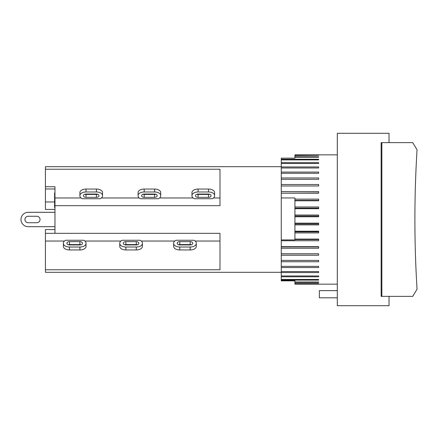 <?xml version="1.0" encoding="UTF-8"?>
<svg xmlns="http://www.w3.org/2000/svg" width="439" height="439" viewBox="0 0 439 439"><rect width="100%" height="100%" fill="white"/><g stroke="black" fill="none" stroke-linecap="round" stroke-linejoin="round"><path stroke-width="0.66" d="M119.77 243.085A6.108 3.517 180 0 1 122.218 240.265L139.953 240.265A6.108 3.517 180 0 1 142.401 243.085L142.401 243.497A6.108 3.517 180 0 1 136.293 247.014L125.878 247.014A6.108 3.517 180 0 1 119.77 243.497L119.77 246.021M119.77 243.497L119.77 246.433A6.108 3.517 -0 0 0 125.878 249.95L136.293 249.95A6.108 3.517 -0 0 0 142.401 246.433L142.401 243.497M137.533 244.759A2.513 1.449 -0 0 0 136.293 244.572L125.878 244.572A2.513 1.449 -0 0 0 124.638 244.759M136.293 244.946L125.878 244.946A2.513 1.449 180 0 1 123.359 243.497L123.359 243.085A2.513 1.449 180 0 1 125.878 241.637L136.293 241.637A2.513 1.449 180 0 1 138.806 243.085L138.806 243.497A2.513 1.449 180 0 1 136.293 244.946M141.254 241.033L174.793 241.033M54.968 209.441L45.415 209.441L45.415 186.734L54.968 186.734L54.968 233.328L219.988 233.328L219.988 269.771L45.415 269.771L45.415 272.306L281.267 272.306M84.859 241.033L120.917 241.033M138.087 195.915L138.087 195.503A6.108 3.517 -0 0 1 144.195 191.986L154.61 191.986A6.108 3.517 -0 0 1 160.718 195.503L160.718 195.915A6.108 3.517 -0 0 1 158.27 198.735L140.535 198.735A6.108 3.517 -0 0 1 138.087 195.915L138.087 192.979M144.195 194.054L154.61 194.054A2.513 1.449 -0 0 1 157.129 195.503L157.129 195.915A2.513 1.449 -0 0 1 154.61 197.363L144.195 197.363A2.513 1.449 -0 0 1 141.682 195.915L141.682 195.503A2.513 1.449 -0 0 1 144.195 194.054M142.955 194.241A2.513 1.449 180 0 0 144.195 194.428L154.61 194.428A2.513 1.449 180 0 0 155.85 194.241M160.718 195.503L160.718 192.567A6.108 3.517 180 0 0 154.61 189.05L144.195 189.05A6.108 3.517 180 0 0 138.087 192.567L138.087 195.503M159.576 197.967L193.116 197.967M281.267 166.694L45.415 166.694L45.415 169.229L219.988 169.229L219.988 205.671L54.968 205.671M101.382 197.967L139.234 197.967M381.129 142.631L389.031 142.631L389.031 133.291L337.306 133.291L337.306 305.709L389.031 305.709L389.031 296.369L381.129 296.369L381.129 142.631L381.129 149.814L381.848 149.814M381.129 296.369L381.129 289.186L381.848 289.186M173.652 243.085A6.108 3.517 180 0 1 176.099 240.265L193.835 240.265A6.108 3.517 180 0 1 196.282 243.085L196.282 246.433A6.108 3.517 0 0 1 190.175 249.95L179.76 249.95A6.108 3.517 0 0 1 173.652 246.433L173.652 243.085M191.415 244.759A2.513 1.449 0 0 0 190.175 244.572L179.76 244.572A2.513 1.449 0 0 0 178.519 244.759M190.175 244.946L179.76 244.946A2.513 1.449 180 0 1 177.241 243.497L177.241 243.085A2.513 1.449 180 0 1 179.76 241.637L190.175 241.637A2.513 1.449 180 0 1 192.688 243.085L192.688 243.497A2.513 1.449 180 0 1 190.175 244.946M196.282 243.497A6.108 3.517 180 0 1 190.175 247.014L179.76 247.014A6.108 3.517 180 0 1 173.652 243.497M195.136 241.033L219.988 241.033M194.417 198.735A6.108 3.517 0 0 1 191.969 195.915L191.969 195.503A6.108 3.517 0 0 1 198.077 191.986L208.492 191.986A6.108 3.517 0 0 1 214.6 195.503L214.6 195.915A6.108 3.517 0 0 1 212.152 198.735L194.417 198.735M198.077 194.054L208.492 194.054A2.513 1.449 0 0 1 211.011 195.503L211.011 195.915A2.513 1.449 0 0 1 208.492 197.363L198.077 197.363A2.513 1.449 0 0 1 195.564 195.915L195.564 195.503A2.513 1.449 0 0 1 198.077 194.054M196.837 194.241A2.513 1.449 180 0 0 198.077 194.428L208.492 194.428A2.513 1.449 180 0 0 209.732 194.241M214.6 195.503L214.6 192.567A6.108 3.517 180 0 0 208.492 189.05L198.077 189.05A6.108 3.517 180 0 0 191.969 192.567L191.969 195.503M213.458 197.967L219.988 197.967M337.306 290.623L319.345 290.623L319.345 297.807L337.306 297.807M389.031 296.369L412.737 296.369L417.05 289.186A1127.67 1127.67 0 0 1 417.05 149.814L412.737 142.631L389.031 142.631M381.848 142.631L381.848 296.369M294.92 154.846L318.626 154.857L294.92 154.857L294.92 158.15L281.267 158.15L281.267 159.231L318.626 159.231L318.626 159.889L281.267 159.889L281.267 162.644L318.626 162.644L318.626 163.495L281.267 163.495L281.267 166.946L318.626 166.946L318.626 167.989L281.267 167.989L281.267 172.083L318.626 172.083L318.626 173.29L281.267 173.29L281.267 177.965L318.626 177.965L318.626 179.321L281.267 179.321L281.267 184.506L318.626 184.506L318.626 185.988L281.267 185.988L281.267 191.596L318.626 191.596L318.626 193.182L281.267 193.182L281.267 197.945L294.92 197.945L294.92 239.913L281.267 239.913L281.267 197.945M294.92 280.85L281.267 280.85L281.267 280.461L294.92 280.708M294.92 280.461L294.92 284.154L318.626 284.154M294.92 155.302L318.626 155.302L294.92 155.532M294.92 216.015L318.626 216.015M294.92 215.028L318.626 215.028L318.626 216.773L294.92 216.773M294.92 223.967L318.626 223.967M294.92 223.144L318.626 223.144L318.626 224.889L294.92 224.889M294.92 231.847L318.626 231.847M294.92 231.205L318.626 231.205L318.626 232.922L294.92 232.922M294.92 239.535L318.626 239.535M294.92 239.085L318.626 239.085L318.626 240.742L281.267 240.742L281.267 239.913M294.92 283.594L318.626 283.594L294.92 283.803M294.92 156.772L318.626 156.772L318.626 157.217L294.92 157.217M294.92 199.125L318.626 199.125L318.626 200.793L294.92 200.793M294.92 206.978L318.626 206.978L318.626 208.695L294.92 208.695M281.267 240.742L281.267 246.652L318.626 246.652L318.626 248.233L281.267 248.233L281.267 253.791L318.626 253.791L318.626 255.262L281.267 255.262L281.267 260.393L318.626 260.393L318.626 261.732L281.267 261.732L281.267 266.347L318.626 266.347L318.626 267.538L281.267 267.538L281.267 271.565L318.626 271.565L318.626 272.581L281.267 272.581L281.267 275.961L318.626 275.961L318.626 276.789L281.267 276.789L281.267 279.462L318.626 279.462L318.626 280.093L281.267 280.093L281.267 280.461M294.92 282.019L318.626 282.019L318.626 282.447L294.92 282.447M318.626 156.772L318.626 157.217M318.626 159.231L318.626 159.889M281.267 159.889L281.267 159.231M281.267 163.495L281.267 162.644M281.267 167.989L281.267 166.946M281.267 173.29L281.267 172.083M281.267 179.321L281.267 177.965M281.267 185.988L281.267 184.506M281.267 193.182L318.626 192.984M281.267 192.984L281.267 191.596M294.92 200.403L318.626 200.403M294.92 208.119L318.626 208.119M281.267 248.233L281.267 246.905L318.626 246.905M281.267 255.262L281.267 253.846L318.626 253.846M281.267 261.732L281.267 260.393M281.267 267.538L281.267 266.347M281.267 272.581L281.267 271.565M281.267 276.789L281.267 275.961M318.626 279.462L318.626 280.093M281.267 280.093L281.267 279.462M318.626 282.019L318.626 282.447M28.173 216.268L36.794 216.268A3.232 3.232 0 0 1 40.026 219.5A3.232 3.232 0 0 1 36.794 222.732L28.173 222.732A3.232 3.232 0 0 1 24.941 219.5A3.232 3.232 0 0 1 28.173 216.268A3.232 3.232 0 0 0 24.941 219.5A3.232 3.232 0 0 0 28.173 222.732M36.794 216.268A3.232 3.232 0 0 1 40.026 219.5A3.232 3.232 0 0 1 36.794 222.732M28.173 226.683L54.968 226.683L28.173 226.683A7.183 7.183 0 0 1 20.99 219.5A7.183 7.183 0 0 1 28.173 212.317L54.968 212.317M54.968 192.88L54.612 192.88L54.612 207.548L54.968 207.548M54.968 199.52L54.612 199.52M54.968 233.328L45.415 233.328L45.415 229.559L54.968 229.559M45.415 188.979L54.968 188.979M45.415 201.978L54.612 201.978M100.081 198.735L82.345 198.735A6.108 3.517 0 0 1 79.898 195.915L79.898 192.567A6.108 3.517 180 0 1 86.006 189.05L96.421 189.05A6.108 3.517 180 0 1 102.528 192.567L102.528 195.915A6.108 3.517 0 0 1 100.081 198.735M81.045 197.967L54.968 197.967M45.415 233.328L45.415 269.771M84.765 194.241A2.513 1.449 180 0 0 86.006 194.428L96.421 194.428A2.513 1.449 180 0 0 97.661 194.241M86.006 194.054L96.421 194.054A2.513 1.449 0 0 1 98.934 195.503L98.934 195.915A2.513 1.449 0 0 1 96.421 197.363L86.006 197.363A2.513 1.449 0 0 1 83.492 195.915L83.492 195.503A2.513 1.449 0 0 1 86.006 194.054M79.898 195.503A6.108 3.517 0 0 1 86.006 191.986L96.421 191.986A6.108 3.517 0 0 1 102.528 195.503M86.006 243.085L86.006 243.497A6.108 3.517 180 0 1 79.898 247.014L69.483 247.014A6.108 3.517 180 0 1 63.375 243.497L63.375 243.085A6.108 3.517 180 0 1 65.823 240.265L83.558 240.265A6.108 3.517 180 0 1 86.006 243.085L86.006 246.021M79.898 244.946L69.483 244.946A2.513 1.449 180 0 1 66.964 243.497L66.964 243.085A2.513 1.449 180 0 1 69.483 241.637L79.898 241.637A2.513 1.449 180 0 1 82.411 243.085L82.411 243.497A2.513 1.449 180 0 1 79.898 244.946M81.138 244.759A2.513 1.449 0 0 0 79.898 244.572L69.483 244.572A2.513 1.449 0 0 0 68.243 244.759M63.375 243.497L63.375 246.433A6.108 3.517 0 0 0 69.483 249.95L79.898 249.95A6.108 3.517 0 0 0 86.006 246.433L86.006 243.497M64.517 241.033L45.415 241.033M45.415 169.229L45.415 186.734M125.878 244.572L125.878 241.637M136.293 244.572L136.293 241.637M136.293 247.014L136.293 249.95M125.878 247.014L125.878 249.95M144.195 197.363L144.195 194.428M154.61 197.363L154.61 194.428M154.61 191.986L154.61 189.05M144.195 191.986L144.195 189.05M179.76 244.572L179.76 241.637M190.175 244.572L190.175 241.637M190.175 247.014L190.175 249.95M179.76 247.014L179.76 249.95M198.077 197.363L198.077 194.428M208.492 197.363L208.492 194.428M208.492 191.986L208.492 189.05M198.077 191.986L198.077 189.05M54.968 196.606L54.612 196.606M54.968 203.054L54.612 203.054M96.421 194.428L96.421 197.363M86.006 194.428L86.006 197.363M86.006 191.986L86.006 189.05M96.421 191.986L96.421 189.05M79.898 241.637L79.898 244.572M69.483 241.637L69.483 244.572M69.483 247.014L69.483 249.95M79.898 247.014L79.898 249.95M337.306 154.841L318.626 154.841M337.306 284.159L318.626 284.159"/></g></svg>
